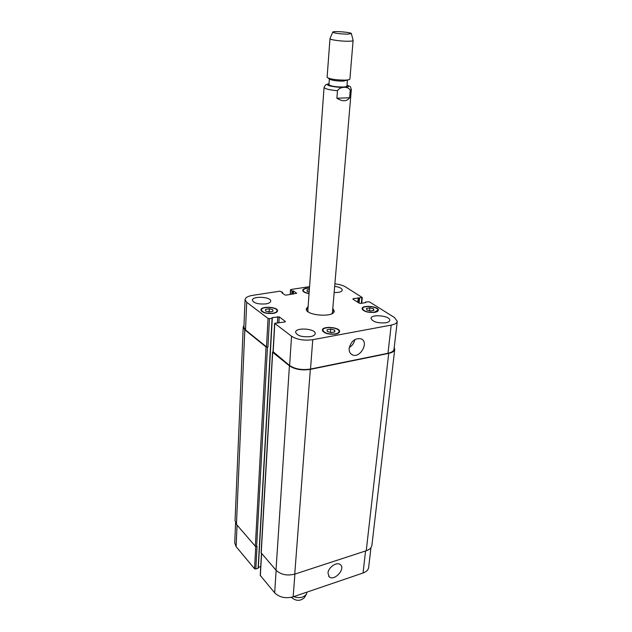 <?xml version="1.0" encoding="UTF-8"?>
<svg xmlns="http://www.w3.org/2000/svg" width="632" height="632" viewBox="0 0 632 632"><rect width="100%" height="100%" fill="white"/><g stroke="black" fill="none" stroke-linecap="round" stroke-linejoin="round"><path stroke-width="0.95" d="M308.219 311.837L307.831 310.494L324.066 87.39L325.567 84.854L328.569 83.779M336.896 98.244L337.488 90.731C340.087 86.284 348.414 86.055 350.247 90.313L349.615 97.77L336.896 98.244C342.568 101.744 346.802 101.586 349.615 97.77M332.677 309.949L334.028 311.805M306.386 309.633L308.013 308.005M332.803 308.44L334.233 311.062C334.415 317.896 305.043 315.581 306.291 308.858L308.124 306.496M350.247 90.313L351.329 89.531L332.464 312.437L331.863 313.701M329.383 78.929L328.948 84.704C330.56 86.142 335.189 86.916 342.828 87.026C345.428 86.932 346.794 86.624 346.928 86.118L347.403 80.351M328.245 78.139L329.398 78.945C331.334 80.304 335.971 81.038 343.302 81.141L348.651 79.751M329.991 38.552L327.107 77.357C329.548 79.071 335.426 79.995 344.74 80.13C347.813 80.035 349.528 79.703 349.891 79.15L353.114 40.369M332.764 32.153L329.943 38.671C329.477 39.698 340.632 41.309 347.908 41.246C351.242 41.222 352.996 40.969 353.146 40.495L351.376 33.622C351.937 32.295 332.416 30.755 332.764 32.153C334.478 33.227 339.281 33.899 347.166 34.168L351.376 33.622M307.002 592.097L306.552 594.001C303.818 597.611 299.505 598.496 293.619 596.663M306.283 594.467L304.537 597.469C300.437 601.332 296.021 601.285 291.289 597.335M349.148 348.366C351.084 341.083 355.073 337.899 361.101 338.831C369.451 341.952 360.106 358.826 352.285 354.805C350.002 353.636 348.959 351.487 349.148 348.366M349.267 347.529C352.269 345.68 354.125 343.026 354.852 339.582M327.969 573.074C328.229 567.378 336.911 561.469 340.316 564.613C345.965 568.603 334.352 581.527 329.288 576.874L327.969 573.074M369.878 307.831L373.575 308.811L373.907 310.383L370.518 310.976L366.805 309.988L366.497 308.416L369.878 307.831L369.586 310.731M373.575 308.811L373.401 310.47M309.182 291.929L307.16 291.392L307.089 289.946L309.348 289.598M265.614 309.356L269.295 308.764L272.89 309.767L272.827 311.378L269.137 311.979L265.519 310.968L265.614 309.356L265.527 310.968M272.89 309.767L272.803 311.378M269.295 308.764L269.121 311.979M330.797 329.059L334.652 330.141L334.842 331.903L331.144 332.582L327.273 331.484L327.115 329.73L330.797 329.059L330.512 332.4M334.652 330.141L334.494 331.966M309.451 288.168C305.675 288.232 303.589 288.958 303.202 290.341C303.376 291.755 305.335 292.774 309.072 293.406M309.056 293.588C305.027 292.924 302.91 291.826 302.704 290.301C303.139 288.816 305.39 288.042 309.467 287.987M374.539 312.153L377.81 310.186C378.544 306.552 362.602 304.964 362.586 308.661C363.913 311.418 367.895 312.579 374.539 312.153M374.831 312.342C367.745 312.793 363.495 311.552 362.081 308.613C362.097 304.671 379.097 306.362 378.323 310.241C378.149 311.228 376.988 311.924 374.831 312.342M335.323 333.878C337.638 333.412 338.886 332.63 339.06 331.524C339.787 327.408 322.849 325.978 322.881 330.165C324.216 333.167 328.363 334.407 335.323 333.878M335.616 334.083C328.19 334.644 323.766 333.325 322.336 330.117C322.312 325.662 340.372 327.186 339.597 331.579C339.416 332.748 338.088 333.585 335.616 334.083M273.016 313.188C275.528 312.729 276.863 311.939 277.021 310.833C277.598 307.01 261.245 306.078 261.395 309.949C262.612 312.587 266.491 313.67 273.016 313.188M273.269 313.377C266.309 313.891 262.169 312.737 260.874 309.925C260.716 305.793 278.159 306.789 277.543 310.865C277.369 312.05 275.947 312.887 273.269 313.377M265.961 303.881C258.33 304.419 253.795 303.186 252.373 300.184C252.184 295.752 271.373 296.779 270.717 301.164C270.536 302.452 268.948 303.352 265.961 303.881M310.478 336.635C302.128 337.291 297.159 335.821 295.579 332.227C295.492 327.107 316.032 328.608 315.202 333.657C314.997 335.047 313.425 336.042 310.478 336.635M385.797 322.794C377.596 323.339 372.675 321.87 371.031 318.386C371.095 313.741 390.663 315.795 389.739 320.353C389.541 321.498 388.222 322.312 385.797 322.794M334.676 286.336C339.471 287.054 341.999 288.318 342.275 290.112C342.094 291.186 340.759 291.937 338.254 292.379L334.146 292.569M334.881 283.863C339.329 284.329 342.828 285.324 345.38 286.833L362.302 297.538L353.17 298.652L352.893 299.133L359.308 303.218L360.698 303.431L365.754 302.578L365.683 302.009L369.38 301.835L394.518 317.556L397.259 321.34C396.951 323.102 394.929 324.358 391.184 325.109L312.745 339.7C304.174 340.822 297.111 339.668 291.55 336.232L274.651 323.315L284.921 321.941L285.316 321.388L279.226 316.877L272.155 317.596L272.084 318.22L269.485 318.662L268.039 318.425L246.701 302.27L245.066 299.631C245.366 297.577 247.894 296.147 252.642 295.349L279.865 291.186L282.583 292.347L281.856 292.798L284.858 294.899L286.225 295.112L296.692 293.28L293.509 291.004L292.008 290.902L290.625 289.954L290.981 289.488L309.562 286.644M370.96 547.62L368.661 567.402C368.282 569.914 366.41 571.778 363.052 573.003L293.161 596.821C285.593 598.749 279.431 597.422 274.675 592.84L260.226 575.365L261.482 553.371M260.732 566.58L258.362 567.331M272.242 318.173L258.314 568.081L255.81 569.005L254.546 568.737L236.115 546.664L234.733 542.959L235.57 523.083M272.542 352.087L261.103 552.763L276.002 570.19C280.829 574.693 287.078 576.005 294.741 574.133L366.244 550.741C369.633 549.556 371.521 547.731 371.9 545.282L394.731 349.377C394.415 351.234 392.409 352.569 388.712 353.383L310.328 369.372C301.859 370.613 294.891 369.428 289.424 365.833L272.676 352.316L273.024 351.74M245.066 299.631L243.897 327.163L245.5 329.943L266.507 346.881L267.928 347.118L266.048 346.968L244.821 329.833L243.217 327.06L235.049 520.768L236.455 524.386L255.344 546.269L257.05 546.404L255.81 569.005M397.259 321.34L394.013 349.259C393.697 351.115 391.69 352.451 387.993 353.264L310.51 369.056C302.057 370.289 295.089 369.112 289.622 365.525L273.166 351.779M394.226 347.458L394.731 349.377M243.217 327.06L243.976 325.362M329.019 83.756C325.472 84.949 328.395 86.086 337.772 87.169L343.769 87.342C348.801 87.058 349.883 86.339 347 85.17M324.066 87.39C324.753 88.82 329.225 89.934 337.488 90.731M294.891 574.085L293.161 596.821M276.152 570.356L274.675 592.84M261.608 553.521L260.337 575.673M255.747 546.514L254.546 568.737M237.055 525.081L236.115 546.664M365.557 550.97L363.052 573.003M289.622 365.525L291.55 336.232M310.51 369.056L312.745 339.7M273.142 352.229L274.786 323.537M285.285 321.822L285.316 321.388M278.87 322.905L279.226 316.877M277.44 322.597L277.788 316.648M266.507 346.881L268.039 318.425M267.928 347.118L269.485 318.662M245.5 329.943L246.701 302.27M290.333 294.473L290.625 289.954M361.322 303.328L361.867 297.783M353.114 299.276L353.17 298.652M387.993 353.264L391.184 325.109M366.244 550.741L388.712 353.383M365.541 302.617L365.58 302.207M357.767 302.238L358.194 297.822M358.297 302.57L358.747 297.909M358.565 302.744L359.016 298.083M359.095 303.084L359.568 298.162M291.794 294.243L292.008 290.902M292.34 294.157L292.545 290.981M292.766 294.093L292.972 290.918M293.319 294.006L293.509 291.004M282.393 293.177L282.433 292.537M282.528 293.272L282.575 292.498M236.455 524.386L244.821 329.833M255.344 546.269L266.048 346.968M256.632 546.53L267.47 347.205M258.125 568.271L272.084 318.22M261.221 553.071L272.676 352.316M276.002 570.19L289.424 365.833M310.328 369.372L294.741 574.133M351.329 89.531C349.938 85.407 351.392 87.477 347.007 85.115M350.705 353.667L352.285 354.805M328.68 576.21L329.288 576.874M303.131 291.328L303.202 290.341M377.699 311.244L377.81 310.186M362.484 309.72L362.586 308.661M338.95 332.724L339.06 331.524M322.778 331.358L322.881 330.165M276.958 311.947L277.021 310.833M261.34 311.062L261.395 309.949M273.008 351.992L274.651 323.315M290.191 294.496L290.491 289.756M361.733 303.257L362.302 297.538M365.509 302.112L365.462 302.633M282.638 292.426L282.583 293.303M272.305 318.094L258.314 568.081"/></g></svg>
